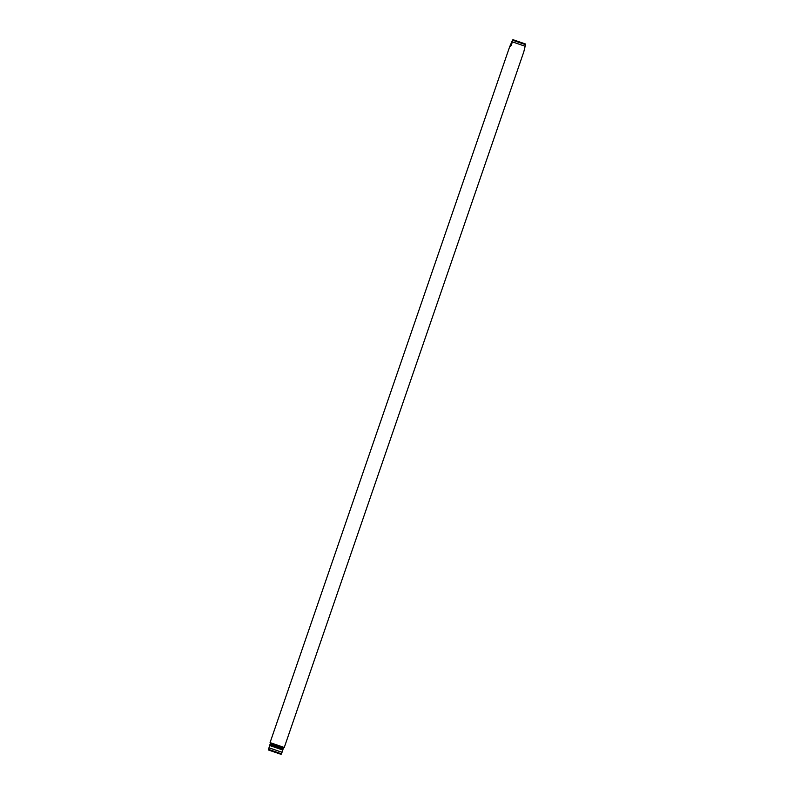 <?xml version="1.0" encoding="UTF-8"?>
<svg xmlns="http://www.w3.org/2000/svg" width="794" height="794" viewBox="0 0 794 794"><rect width="100%" height="100%" fill="white"/><g stroke="black" fill="none" stroke-linecap="round" stroke-linejoin="round"><path stroke-width="1.19" d="M270.069 744.186L268.352 749.903L270.516 744.355M270.387 744.752L283.13 749.139L283.637 748.236L270.387 743.67M512.408 41.874L525.152 46.26L523.782 51.878L284.262 747.491L270.059 742.598L509.579 46.985L512.537 40.176L512.408 41.874L511.177 45.417L509.579 47.044M283.637 748.236L270.476 743.7M268.352 749.903L268.362 749.308M268.322 749.883L281.145 754.3L283.071 749.109M281.106 754.29L281.463 753.824L268.709 749.437M512.537 40.176L512.894 39.71L525.678 44.117M525.152 46.26L525.648 44.097L525.638 44.692L512.884 40.305M282.763 750.002L270.01 745.606M282.049 752.295L269.295 747.908M282.833 750.022L270.079 745.635M522.472 42.945L516.09 40.752L522.472 42.945M280.828 754.25L268.6 750.042M513.172 39.75L525.4 43.958L513.172 39.75M283.905 747.372L283.736 747.869"/></g></svg>
